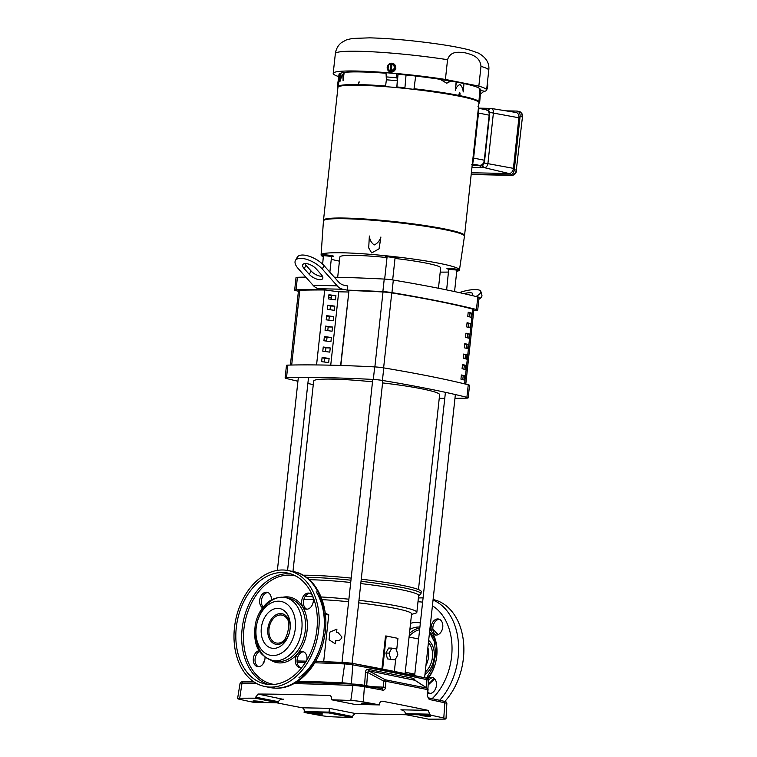 <?xml version="1.0" encoding="UTF-8"?>
<svg xmlns="http://www.w3.org/2000/svg" width="757" height="757" viewBox="0 0 757 757"><rect width="100%" height="100%" fill="white"/><g stroke="black" fill="none" stroke-linecap="round" stroke-linejoin="round"><path stroke-width="1.14" d="M335.673 640.611C338.805 641.16 340.896 639.958 341.927 637.016L337.944 632.455L336.562 632.35L336.912 629.133L329.92 632.076L329.087 639.797L335.323 643.828L335.824 640.64M287.878 620.078A14.232 10.068 -78.7 0 0 281.954 615.1A14.232 10.068 -78.7 0 0 269.019 628.849A14.232 10.068 -78.7 0 0 276.371 643.015A14.232 10.068 -78.7 0 0 283.752 640.696M405.09 673.607L411.581 613.842A59.131 5.242 -173.8 0 0 394.927 608.316A59.131 5.242 -173.8 0 0 358.686 602.846M313.351 599.298A59.131 5.242 -173.8 0 0 311.789 599.26A59.131 5.242 -173.8 0 0 303.879 599.26M312.755 596.582A64.203 5.687 -173.8 0 0 308.506 596.469A64.203 5.687 -173.8 0 0 305.222 596.421M411.515 614.4L415.243 613.34A64.203 5.687 -173.8 0 0 416.842 612.299L418.659 595.57A64.203 5.687 -173.8 0 0 400.576 589.571A64.203 5.687 -173.8 0 0 360.777 583.571M416.842 612.299A64.203 5.687 -173.8 0 0 398.759 606.3A64.203 5.687 -173.8 0 0 358.96 600.301M350.699 582.474A64.203 5.687 -173.8 0 0 310.323 579.73A64.203 5.687 -173.8 0 0 309.348 579.72M350.955 580.203A66.313 5.876 -173.8 0 0 309.083 577.354A66.313 5.876 -173.8 0 0 306.358 577.307M418.64 595.816L420.674 594.198A66.313 5.876 -173.8 0 0 420.987 593.706L421.214 591.614A66.313 5.876 -173.8 0 0 402.544 585.416A66.313 5.876 -173.8 0 0 361.259 579.209M420.987 593.706A66.313 5.876 -173.8 0 0 402.308 587.508A66.313 5.876 -173.8 0 0 361.032 581.3M348.608 601.749A59.131 5.242 -173.8 0 0 322.103 599.648M325.217 613.179L328.765 614.807L323.674 661.665M381.916 668.951L385.502 636.003L386.231 636.012L382.645 669.084M386.231 636.012L397.945 638.359L396.64 650.395M395.741 658.647L394.359 671.421M395.069 659.858L387.48 658.912L385.881 653.036L388.663 648.039L391.852 648.106L396.252 648.986L397.86 654.862L395.069 659.858L387.48 658.912M328.765 614.807L325.387 614.731M348.882 599.203A64.203 5.687 -173.8 0 0 321.1 596.97M385.881 653.036L389.07 653.102L391.852 648.106M390.678 658.978L389.07 653.102M351.182 578.111A66.313 5.876 -173.8 0 0 303.093 575.216M328.623 297.435A239.695 21.243 -173.8 0 0 331.311 297.993M290.395 365.063L298.495 290.518A8.45 0.748 6.2 0 1 299.819 290.262A274.545 24.328 6.2 0 1 324.706 289.978M464.561 235.465L478.973 102.763A70.931 6.283 -173.8 0 0 458.997 96.139A70.931 6.283 -173.8 0 0 382.219 86.412A70.931 6.283 -173.8 0 0 337.934 87.443L323.513 220.145M444.548 229.134A70.931 6.283 6.2 0 1 464.524 235.758A70.931 6.283 6.2 0 1 464.524 235.777L464.552 235.578A70.94 6.283 6.2 0 0 444.577 228.936A70.94 6.283 6.2 0 0 367.684 219.189A70.94 6.283 6.2 0 0 323.494 220.259L323.485 220.448A70.931 6.283 6.2 0 1 367.779 219.398A70.931 6.283 6.2 0 1 444.548 229.134M344.17 72.454L343.053 80.8C343.148 77.64 342.874 75.558 342.221 74.555L339.959 81.453L340.934 73.05L344.17 72.454A70.477 6.245 6.2 0 1 361.042 71.953A70.477 6.245 6.2 0 1 386.079 73.24M385.55 86.345A70.931 6.283 -173.8 0 0 359.698 84.973L359.67 85.276A70.95 6.283 6.2 0 1 385.54 86.658L385.512 86.639A71.082 6.302 6.2 0 1 396.791 87.594L396.829 87.613A70.95 6.283 6.2 0 1 404.881 88.399A13.248 1.173 6.2 0 1 413.937 89.392A70.95 6.283 6.2 0 1 458.61 96.063L459.395 96.215A70.95 6.283 6.2 0 1 478.897 102.375A13.248 1.173 6.2 0 1 479.645 102.857A13.248 1.173 6.2 0 1 478.935 103.151M323.438 221.063A70.931 6.283 6.2 0 1 323.438 220.893A70.931 6.283 6.2 0 1 367.722 219.861A70.931 6.283 6.2 0 1 444.491 229.598A70.931 6.283 6.2 0 1 464.476 236.222A70.931 6.283 6.2 0 1 464.438 236.373M393.337 63.597L395.949 68.083L389.618 71.669A4.438 4.277 114.8 0 1 387.196 67.269A4.438 4.277 114.8 0 1 393.337 63.597A4.438 4.277 114.8 0 1 395.76 67.998A4.438 4.277 114.8 0 1 389.618 71.669M483.619 91.569A77.157 6.841 -173.8 0 0 486.609 90.055A77.157 6.841 -173.8 0 0 478.84 86.128L445.409 79.447A77.157 6.841 -173.8 0 0 333.203 73.382A77.157 6.841 -173.8 0 0 338.72 76.608M445.409 79.447L447.557 59.689C450.614 50.397 459.527 52.195 465.385 52.867C471.043 54.485 480.033 56.245 480.988 66.37L478.84 86.128M339.429 261.156A69.597 6.17 6.2 0 1 331.263 259.301M323.438 256.822A69.597 6.17 6.2 0 1 321.091 254.929A69.597 6.17 6.2 0 1 342.022 252.781A69.597 6.17 6.2 0 1 417.599 259.67A69.597 6.17 6.2 0 1 459.461 269.965A69.597 6.17 6.2 0 1 456.755 271.309M321.091 254.929L323.447 220.921A70.921 6.283 6.2 0 1 344.785 218.726A70.921 6.283 6.2 0 1 421.8 225.747A70.921 6.283 6.2 0 1 464.457 236.241L464.524 235.758M387.035 256.661L394.492 256.964L395.807 257.389L395.173 257.55M448.844 269.019L456.291 269.322L457.616 269.738L456.973 269.899M323.532 255.364L322.936 255.062L324.346 254.939L331.661 256.245M337.896 87.793A13.248 1.173 6.2 0 1 337.262 87.348A13.248 1.173 6.2 0 1 338.133 87.036A70.95 6.283 6.2 0 1 358.856 85.257L359.215 85.191M414.032 88.739L415.678 76.079A12.897 1.145 -173.8 0 0 406.036 75.028L404.929 87.746M404.9 88.096A70.931 6.283 -173.8 0 0 396.857 87.301L396.886 86.951A70.931 6.283 -173.8 0 1 404.976 87.746L404.881 88.399M413.937 89.392L413.984 88.73A70.931 6.283 -173.8 0 1 458.685 95.41L458.61 96.063M396.886 86.951L398.05 74.252L396.621 73.609L397.311 80.734L396.791 87.594M397.311 80.734A71.262 6.311 -173.8 0 0 386.373 79.797L385.512 86.639M386.373 79.797L386.023 72.691L396.63 73.59M359.566 82.011L358.913 82.002L358.411 85.172M358.44 84.945A70.931 6.283 -173.8 0 0 338.18 86.724L338.133 87.036M338.228 86.374L340.082 73.675A12.897 1.145 -173.8 0 0 339.07 73.997L337.262 87.348M338.18 86.724L338.209 86.374A70.931 6.283 -173.8 0 1 358.496 84.595M480.118 94.407L484.177 91.114L480.648 90.622M479.645 102.857L480.742 89.43A12.897 1.145 -173.8 0 0 479.862 88.91L478.897 102.375M478.916 102.063A70.931 6.283 -173.8 0 0 459.868 95.997M459.064 96.073L459.414 92.893L460.038 93.026L459.859 96.224M459.414 92.893L458.676 95.41M458.638 95.751A70.931 6.283 -173.8 0 0 413.984 89.08M478.046 111.298L478.679 111.383C479.011 108.156 478.784 106.5 478.008 106.406M478.679 111.383L473.494 159.188L472.851 159.102M471.658 164.837C472.5 164.345 473.116 162.462 473.494 159.188M456.149 81.983L463.975 83.507L463.218 91.938C462.915 88.588 461.827 86.137 459.953 84.566C457.834 85.361 456.282 87.292 455.288 90.348L456.149 81.983A70.477 6.245 -173.8 0 0 451.011 81.065L446.706 83.232L440.214 79.324A70.477 6.245 -173.8 0 0 415.678 76.079M479.862 88.91A70.477 6.245 -173.8 0 0 463.975 83.554M406.036 75.028A70.477 6.245 -173.8 0 0 398.05 74.252M340.082 73.675A70.477 6.245 6.2 0 1 340.915 73.183M440.319 79.485L451.011 81.065M396.621 73.609L386.023 72.71M385.587 85.995A70.931 6.283 -173.8 0 0 359.726 84.623M478.954 101.722A70.931 6.283 -173.8 0 0 459.887 95.647M456.348 81.983L455.288 90.348M446.261 83.232L450.273 81.094M343.053 80.8L343.905 72.426M478.5 113.039L489.183 115.178A5.365 3.794 -78.7 0 0 487.839 110.598L485.937 109.784A2.574 1.807 91.2 0 1 487.612 108.327L489.675 108.383A2.574 1.807 -88.8 0 1 489.855 108.393L487.792 108.346A2.574 1.807 91.2 0 0 487.612 108.327L478.803 108.147M489.183 115.178L484.291 160.219L473.608 158.09M472.179 165.3L479.891 165.452L481.954 164.733A5.365 3.794 -78.7 0 0 484.291 160.219M487.839 110.598A2.574 1.807 -88.8 0 1 489.675 108.383L490.602 108.402A2.574 1.807 -88.8 0 1 490.773 108.412A4.372 3.094 -78.7 0 1 491.085 108.44L516.066 112.481A5.308 3.757 -78.7 0 1 518.905 117.78L513.416 168.357A5.308 3.757 -78.7 0 1 509.064 173.533L484.338 167.647A4.372 3.094 -78.7 0 0 487.924 163.38L493.422 112.812A4.372 3.094 -78.7 0 0 491.085 108.44L490.602 108.402A2.574 1.807 -88.8 0 0 488.757 110.617L487.839 110.598M472.415 163.966L479.891 165.452A2.574 1.807 91.2 0 0 481.357 167.562L483.42 167.628A2.574 1.807 -88.8 0 1 481.954 164.733L482.881 164.752L484.357 162.992L489.845 112.424L488.757 110.617M448.579 272.047A69.597 6.17 6.2 0 1 440.205 272.104M371.659 252.933L368.706 247.899L369.359 236.023C369.738 239.95 371.365 242.921 374.232 244.946C377.469 243.442 379.692 240.792 380.894 237.007L379.106 248.816L371.659 252.933L379.106 248.816M393.441 64.364L393.981 66.001A3.35 3.227 114.8 0 0 391.984 64.222A4.173 1.06 94.9 0 1 392.012 64.165L393.697 64.477L395.201 67.95L392.978 71.101L389.003 70.675L387.499 67.203L388.398 65.518A3.35 3.227 114.8 0 1 390.744 64.108A4.173 1.06 -85.1 0 1 390.773 64.061L391.975 64.317M471.365 172.757L509.064 173.533M380.894 237.007L379.03 248.779M487.319 83.582A2.574 2.025 -152.1 0 1 487.726 84.737A2.574 2.025 -152.1 0 1 487.035 86.194M486.704 89.194A2.574 2.262 158 0 0 487.016 86.289M389.003 70.675L390.054 70.685A4.173 1.06 -85.1 0 1 390.035 70.619A3.35 3.227 114.8 0 1 388.038 68.84L388.398 65.518A2.574 0.681 125.9 0 1 389.723 64.042L390.773 64.061M390.054 70.685L392.978 71.101M392.722 70.988A2.574 0.681 -54.1 0 1 393.621 69.313A2.574 0.681 -54.1 0 1 394.946 67.837L395.201 67.95M391.984 64.222L391.274 70.723A3.35 3.227 114.8 0 0 393.981 66.001L394.946 67.837M505.931 110.844L516.861 111.071A5.365 3.794 101.3 0 1 517.334 111.118A5.365 3.794 101.3 0 1 520.097 116.455L514.315 169.719A5.365 3.794 101.3 0 1 509.915 174.952L471.214 174.167M486.647 89.714A3.35 0.88 -82.4 0 0 487.366 88.049A3.35 0.88 -82.4 0 0 487.726 84.737A3.35 0.88 -82.4 0 0 487.376 83.336A3.35 0.88 -82.4 0 0 487.347 83.308A4.22 4.22 0 0 0 487.347 83.308M390.451 70.874L391.17 64.241M390.035 70.619L390.744 64.108M313.275 384.622A287.48 25.473 6.2 0 1 307.872 383.468M297.917 381.244A287.48 25.473 6.2 0 1 286.392 378.472A8.45 0.748 6.2 0 1 285.115 377.932A8.45 0.748 6.2 0 1 286.515 377.667A287.48 25.473 6.2 0 1 373.324 379.446A8.45 0.748 6.2 0 1 382.417 380.44A287.48 25.473 6.2 0 1 466.899 397.33A8.45 0.748 6.2 0 1 468.176 397.87A8.45 0.748 6.2 0 1 466.776 398.135A287.48 25.473 6.2 0 1 454.957 398.343M473.797 310.361A287.48 25.473 -173.8 0 0 476.314 310.294A8.45 0.748 -173.8 0 0 477.714 310.039A8.45 0.748 -173.8 0 0 476.437 309.499A287.48 25.473 -173.8 0 0 391.956 292.609A8.45 0.748 -173.8 0 0 382.862 291.615A287.48 25.473 -173.8 0 0 347.312 290.139L347.766 285.957L344.028 285.209A16.891 11.857 -88.8 0 1 338.417 281.793L324.081 265.669L322.227 269A16.891 7.267 -150.8 0 0 307.03 259.471A16.891 7.267 -150.8 0 0 295.429 260.522A16.891 7.267 -150.8 0 0 298.144 268.498L313.095 285.323A16.891 11.857 91.2 0 0 318.716 288.739L323.239 289.647A287.48 25.473 -173.8 0 0 296.053 289.836A8.45 0.748 -173.8 0 0 294.662 290.092A8.45 0.748 -173.8 0 0 295.93 290.641A287.48 25.473 -173.8 0 0 298.419 291.256M476.73 296.678L476.579 296.157A16.891 4.674 -15.3 0 0 480.846 291.445L481.916 295.362A16.891 4.674 164.7 0 1 478.878 299.318M480.846 291.445A16.891 4.674 -15.3 0 0 475.604 289.571A16.891 4.674 -15.3 0 0 459.367 292.618M438.454 288.247L440.669 267.902A50.681 4.495 -173.8 0 0 426.39 263.162A50.681 4.495 -173.8 0 0 395.003 258.44M304.163 268.621A8.45 3.634 29.2 0 1 302.809 264.638A8.45 3.634 29.2 0 1 305.563 263.55A8.45 3.634 29.2 0 1 316.208 268.877L321.299 274.611A8.45 3.634 29.2 0 1 322.662 278.604A8.45 3.634 29.2 0 1 316.861 279.125A8.45 3.634 29.2 0 1 309.263 274.365L304.163 268.621L306.027 265.3L311.118 271.034A8.45 3.634 -150.8 0 0 322.491 276.324M304.834 263.578A8.45 3.634 -150.8 0 0 306.027 265.3M444.756 398.362A287.48 25.473 6.2 0 1 439.24 398.324M468.176 397.87L469.539 385.322A8.45 0.748 -173.8 0 0 468.261 384.783A287.48 25.473 -173.8 0 0 383.78 367.893A8.45 0.748 -173.8 0 0 374.687 366.899A287.48 25.473 -173.8 0 0 287.878 365.12A8.45 0.748 -173.8 0 0 286.477 365.385L285.115 377.932M324.356 362.026L324.762 358.326L322.075 357.787M325.491 351.57L325.898 347.86L323.211 347.331M326.627 341.114L327.033 337.404L324.346 336.874M327.762 330.658L328.169 326.948L325.482 326.418M328.898 320.192L329.304 316.492L326.617 315.962M330.033 309.736L330.44 306.036L327.753 305.506M331.178 299.28L331.575 295.58L328.888 295.05M316.558 364.95L324.706 289.94L338.71 291.805L330.733 365.196M321.649 361.657L328.652 362.594L329.106 358.411L322.103 357.474L321.649 361.657M330.241 347.955L323.239 347.018L322.785 351.201L329.787 352.137L330.241 347.955L325.898 347.86M331.377 337.499L324.375 336.562L323.92 340.745L330.923 341.681L331.377 337.499L327.033 337.404M332.512 327.043L325.51 326.106L325.056 330.289L332.058 331.225L332.512 327.043L328.169 326.948M333.648 316.587L326.646 315.65L326.191 319.833L333.194 320.769L333.648 316.587L329.304 316.492M334.783 306.131L327.781 305.194L327.327 309.376L334.329 310.313L334.783 306.131L330.44 306.036M335.919 295.675L328.917 294.738L328.462 298.92L335.465 299.857L335.919 295.675L331.575 295.58M338.71 291.805L348.608 292.003M464.609 383.875L472.737 309.102A241.814 21.433 -173.8 0 0 437.347 301.116A241.814 21.433 -173.8 0 0 391.757 292.921A8.45 0.748 -173.8 0 0 383.004 291.975A274.545 24.328 6.2 0 0 348.986 290.47L340.631 365.47M347.312 290.139L342.789 289.231A16.891 11.857 -88.8 0 1 337.177 285.824L313.095 285.323M329.106 358.411L324.762 358.326M477.714 310.039L479.077 297.492A8.45 0.748 -173.8 0 0 477.799 296.952A287.48 25.473 -173.8 0 0 393.318 280.062A8.45 0.748 -173.8 0 0 384.234 279.068A287.48 25.473 -173.8 0 0 334.367 277.232M305.809 277.119A287.48 25.473 -173.8 0 0 297.416 277.289A8.45 0.748 -173.8 0 0 296.025 277.545L294.662 290.092M322.227 269L337.177 285.824M476.579 296.157L475.983 296.498M324.081 265.669A16.891 7.267 -150.8 0 0 308.884 256.15A16.891 7.267 -150.8 0 0 297.293 257.191L295.429 260.522M463.946 293.64A8.45 2.337 164.7 0 1 472.69 293.678A8.45 2.337 164.7 0 1 471.526 295.41M387.007 257.56A50.681 4.495 -173.8 0 0 339.884 256.954L337.679 277.308M460.937 379.162L461.392 374.98A241.814 21.433 6.2 0 1 464.751 375.841L464.296 380.023A241.814 21.433 -173.8 0 0 460.937 379.162M465.886 365.385L465.432 369.567A241.814 21.433 -173.8 0 0 462.073 368.706L462.527 364.524A241.814 21.433 6.2 0 1 465.886 365.385L464.344 365.357A239.695 21.243 -173.8 0 0 462.489 364.874M467.022 354.929L466.567 359.111A241.814 21.433 -173.8 0 0 463.208 358.25L463.663 354.068A241.814 21.433 6.2 0 1 467.022 354.929L465.479 354.901A239.695 21.243 -173.8 0 0 463.625 354.418M468.167 344.473L467.712 348.655A241.814 21.433 -173.8 0 0 464.344 347.794L464.798 343.612A241.814 21.433 6.2 0 1 468.167 344.473L466.615 344.444A239.695 21.243 -173.8 0 0 464.76 343.962M469.302 334.017L468.848 338.199A241.814 21.433 -173.8 0 0 465.479 337.338L465.933 333.156A241.814 21.433 6.2 0 1 469.302 334.017L467.75 333.988A239.695 21.243 -173.8 0 0 465.896 333.506M470.438 323.561L469.983 327.743A241.814 21.433 -173.8 0 0 466.615 326.882L467.069 322.7A241.814 21.433 6.2 0 1 470.438 323.561L468.886 323.532A239.695 21.243 -173.8 0 0 467.031 323.05M471.573 313.105L471.119 317.287A241.814 21.433 -173.8 0 0 467.75 316.426L468.205 312.244A241.814 21.433 6.2 0 1 471.573 313.105L470.021 313.076A239.695 21.243 -173.8 0 0 468.167 312.594M464.751 375.841L463.208 375.813A239.695 21.243 -173.8 0 0 461.354 375.33M462.792 379.635L463.208 375.813M463.927 369.179L464.344 365.357M465.063 358.723L465.479 354.901M466.198 348.267L466.615 344.444M467.334 337.811L467.75 333.988M468.469 327.355L468.886 323.532M469.605 316.899L470.021 313.076M472.737 309.102A8.45 0.748 6.2 0 1 473.873 309.613L465.782 384.168M348.986 290.47L340.839 365.48M418.47 589.571L439.628 394.747A63.361 5.611 -173.8 0 0 421.781 388.824A63.361 5.611 -173.8 0 0 382.578 382.919M372.501 381.821A63.361 5.611 -173.8 0 0 313.663 381.055L292.968 571.516M429.872 629.228A33.62 23.77 101.3 0 1 431.812 631.84A8.147 5.763 101.3 0 1 432.124 623.342A8.147 5.763 101.3 0 1 437.83 618.933A8.147 5.763 101.3 0 1 438.549 619.018A8.147 5.763 101.3 0 1 442.694 627.638A8.147 5.763 101.3 0 1 436.07 635.085A8.147 5.763 101.3 0 1 435.351 635A8.147 5.763 101.3 0 1 432.711 633.335A33.62 23.77 101.3 0 1 427.837 678.821A8.147 5.763 101.3 0 1 431.49 677.316A8.147 5.763 101.3 0 1 432.209 677.392A8.147 5.763 101.3 0 1 436.354 686.012A8.147 5.763 101.3 0 1 429.73 693.459A8.147 5.763 101.3 0 1 429.011 693.384A8.147 5.763 101.3 0 1 427.819 692.948M411.515 715.762A59.131 41.815 101.3 0 1 409.679 715.45L406.14 714.74M414.789 674.241A18.102 12.793 101.3 0 1 413.757 674.279A18.102 12.793 101.3 0 1 412.158 674.099A18.102 12.793 101.3 0 1 409.367 673.049M416.274 638.501A18.102 12.793 101.3 0 1 417.656 638.435A18.102 12.793 101.3 0 1 418.668 638.511M433.099 599.535A59.131 41.815 101.3 0 1 463.388 640.867A59.131 41.815 101.3 0 1 444.832 701.455M439.41 619.292A8.147 5.763 -78.7 0 0 433.051 626.228A8.147 5.763 -78.7 0 0 436.25 635.085M433.07 677.666A8.147 5.763 -78.7 0 0 428.396 680.581M427.913 691.775A8.147 5.763 -78.7 0 0 429.91 693.459M427.866 647.699A18.102 12.793 101.3 0 1 425.936 665.469M431.812 631.84L432.711 633.335M255.998 683.155A567.39 50.284 -173.8 0 0 241.994 683.202A9.339 0.823 -173.8 0 0 240.045 683.486L237.594 698.541A10.134 0.899 6.2 0 0 239.789 699.354A585.246 51.864 -173.8 0 0 253.519 702.326L278.321 702.827L255.118 698.191L257.967 694.046A567.977 50.341 6.2 0 1 329.399 695.513C330.866 695.721 331.594 696.771 331.566 698.664L331.481 699.761L354.683 704.398L379.494 704.909L379.55 704.067C379.844 702.07 380.752 701.105 382.276 701.19A585.019 51.845 6.2 0 1 405.894 705.798A585.019 51.845 6.2 0 1 428.178 710.369L430.08 715.024A585.246 51.864 6.2 0 1 443.801 717.986L444.823 702.818A1.694 1.306 -77.6 0 0 443.867 701.209C445.901 701.446 446.895 702.231 446.848 703.556A9.339 0.823 -173.8 0 0 444.823 702.818A584.442 51.798 -173.8 0 0 429.191 699.449L427.194 695.626L427.648 689.618L385.919 681.272A1.694 1.126 -77.7 0 0 385.37 679.795L426.976 688.113L414.382 679.947A1.694 1.268 100 0 1 413.71 678.442L368.072 669.32C366.549 669.245 365.669 670.219 365.442 672.263L367.571 672.415L366.653 686.448M414.893 680.278L368.612 670.797A1.694 1.117 102.5 0 1 368.072 669.32M370.589 704.01A5.488 0.483 6.2 0 1 372.141 704.521A5.488 0.483 6.2 0 1 368.697 704.597A5.488 0.483 6.2 0 1 362.764 703.849A5.488 0.483 6.2 0 1 361.221 703.338A5.488 0.483 6.2 0 1 364.637 703.253A5.488 0.483 6.2 0 1 370.589 704.01M429.162 715.715A5.488 0.483 6.2 0 1 430.714 716.236A5.488 0.483 6.2 0 1 427.27 716.311A5.488 0.483 6.2 0 1 421.337 715.554A5.488 0.483 6.2 0 1 419.794 715.043A5.488 0.483 6.2 0 1 423.21 714.968A5.488 0.483 6.2 0 1 429.162 715.715M320.826 713.491A5.488 0.483 6.2 0 1 322.378 714.012A5.488 0.483 6.2 0 1 318.934 714.088A5.488 0.483 6.2 0 1 313.001 713.331A5.488 0.483 6.2 0 1 311.458 712.82A5.488 0.483 6.2 0 1 314.874 712.744A5.488 0.483 6.2 0 1 320.826 713.491M262.253 701.786A5.488 0.483 6.2 0 1 263.805 702.297A5.488 0.483 6.2 0 1 260.361 702.382A5.488 0.483 6.2 0 1 254.428 701.625A5.488 0.483 6.2 0 1 252.885 701.114A5.488 0.483 6.2 0 1 256.301 701.029A5.488 0.483 6.2 0 1 262.253 701.786M276.693 702.799A585.019 51.845 -173.8 0 0 278.614 703.187A585.019 51.845 -173.8 0 0 302.232 707.786C303.708 708.268 304.371 709.536 304.229 711.599L304.106 712.432A585.246 51.864 -173.8 0 0 320.325 715.45A10.134 0.899 -173.8 0 0 332.787 716.832A568.195 50.359 -173.8 0 0 352.119 717.579L328.917 712.943L304.106 712.432M237.594 698.541A10.134 0.899 6.2 0 1 239.723 698.228A568.195 50.359 6.2 0 1 255.118 698.191M282.995 699.127L283.582 699.165C280.875 699.052 279.182 699.903 278.519 701.73L278.321 702.827M328.917 712.943L329.484 708.344L302.232 707.786M331.481 699.761A568.195 50.359 6.2 0 1 350.813 700.509A10.134 0.899 6.2 0 1 363.275 701.89A585.246 51.864 6.2 0 1 379.494 704.909M443.801 717.986A10.134 0.899 6.2 0 1 445.996 718.79A10.134 0.899 6.2 0 1 443.876 719.112A568.195 50.359 -173.8 0 1 428.481 719.15L405.269 714.513L430.08 715.024M352.119 717.579L352.27 716.472L355.099 713.463A567.977 50.341 -173.8 0 0 406.462 714.75M364.59 685.34L365.442 672.263M415.442 680.552L413.71 678.442M428.178 710.369L400.917 709.811C403.595 710.274 405.061 711.476 405.317 713.406L405.269 714.513M402.09 710.047L401.513 709.905M382.777 690.166C384.319 690.27 385.237 689.315 385.521 687.299L383.373 687.148L381.821 688.577A1.694 1.126 100.8 0 1 381.954 688.586A1.694 1.126 100.8 0 1 382.777 690.166A584.442 51.798 -173.8 0 0 364.401 686.741L363.275 701.89M429.191 699.449A1.694 1.259 -78.1 0 0 428.263 697.84L427.241 695.91M414.637 680.041L427.298 688.245A1.694 1.306 123 0 0 426.976 688.113A1.694 1.259 -79.8 0 1 427.648 689.618L428.065 689.797A1.694 1.694 0 0 0 427.298 688.245M427.194 695.626L428.065 689.797M368.612 670.797L367.571 672.415L383.771 681.12A1.694 1.003 118.2 0 1 385.37 679.795L368.612 670.797M387.082 256.86A6.037 0.539 6.2 0 1 385.124 256.245A6.037 0.539 6.2 0 1 390.631 256.311A6.037 0.539 6.2 0 1 397.122 257.55A6.037 0.539 6.2 0 1 395.088 257.73M448.892 269.218A6.037 0.539 6.2 0 1 446.952 268.65A6.037 0.539 6.2 0 1 446.933 268.603A6.037 0.539 6.2 0 1 452.714 268.697A6.037 0.539 6.2 0 1 458.912 269.852A6.037 0.539 6.2 0 1 458.931 269.908A6.037 0.539 6.2 0 1 456.887 270.088L448.901 269.284M323.57 255.554A6.037 0.539 6.2 0 1 321.64 254.995A6.037 0.539 6.2 0 1 321.621 254.948A6.037 0.539 6.2 0 1 327.393 255.033A6.037 0.539 6.2 0 1 333.6 256.197A6.037 0.539 6.2 0 1 333.619 256.245A6.037 0.539 6.2 0 1 331.575 256.424L323.589 255.62M265.016 657.067A8.147 5.763 101.3 0 1 258.279 666.728A8.147 5.763 101.3 0 1 257.56 666.643A8.147 5.763 101.3 0 1 253.34 658.59A8.147 5.763 101.3 0 1 259.216 650.642M302.015 667.267A8.147 5.763 101.3 0 1 300.283 667.589A8.147 5.763 101.3 0 1 299.564 667.504A8.147 5.763 101.3 0 1 295.419 658.883A8.147 5.763 101.3 0 1 302.034 651.436A8.147 5.763 101.3 0 1 302.762 651.522A8.147 5.763 101.3 0 1 306.907 660.085M308.383 593.062A8.147 5.763 101.3 0 1 309.102 593.138A8.147 5.763 101.3 0 1 313.247 601.758A8.147 5.763 101.3 0 1 306.623 609.205A8.147 5.763 101.3 0 1 305.904 609.13A8.147 5.763 101.3 0 1 301.759 600.509A8.147 5.763 101.3 0 1 308.383 593.062M262.622 607.776A8.147 5.763 101.3 0 1 259.944 598.702A8.147 5.763 101.3 0 1 266.369 592.201A8.147 5.763 101.3 0 1 267.098 592.277A8.147 5.763 101.3 0 1 271.337 599.998M282.957 569.993A59.131 41.815 -78.7 0 0 234.944 624.005A59.131 41.815 -78.7 0 0 264.997 686.533A59.131 41.815 -78.7 0 0 270.23 687.101A59.131 41.815 -78.7 0 0 318.243 633.089A59.131 41.815 -78.7 0 0 288.18 570.56A59.131 41.815 -78.7 0 0 282.957 569.993M270.504 684.593A56.595 40.017 -78.7 0 0 316.454 632.89A56.595 40.017 -78.7 0 0 287.688 573.049A56.595 40.017 -78.7 0 0 282.683 572.5A56.595 40.017 -78.7 0 0 236.733 624.203A56.595 40.017 -78.7 0 0 265.499 684.044A56.595 40.017 -78.7 0 0 270.504 684.593M306.803 609.205A8.147 5.763 -78.7 0 1 305.024 607.805L304.125 606.31A8.147 5.763 -78.7 0 1 304.39 597.926A8.147 5.763 -78.7 0 1 309.963 593.412M300.463 667.589A8.147 5.763 -78.7 0 1 298.854 654.843L300.065 653.395A8.147 5.763 -78.7 0 1 303.614 651.796M259.698 651.399A8.147 5.763 -78.7 0 0 255.071 659.186A8.147 5.763 -78.7 0 0 258.459 666.728M267.95 592.551A8.147 5.763 -78.7 0 0 261.96 598.153A8.147 5.763 -78.7 0 0 263.152 607.105M299.819 290.262L291.691 365.035M447.557 59.689A77.157 6.841 -173.8 0 0 358.553 51.268A77.157 6.841 -173.8 0 0 335.351 53.624L333.203 73.382M386.448 76.921A72.454 6.425 6.2 0 1 397.245 77.839M335.351 53.624C336.07 48.808 338.199 45.07 341.738 42.43L346.611 39.799L352.374 38.456L369.671 37.85C389.183 38.38 411.174 40.339 435.663 43.707C450.339 45.77 461.846 47.928 470.182 50.17L478.481 53.132C486.259 57.56 489.684 63.285 488.757 70.287A77.157 6.841 -173.8 0 0 480.988 66.37M471.952 167.373L481.357 167.562M489.845 112.424L518.905 117.78M484.357 162.992L513.416 168.357M482.881 164.752A2.574 1.807 91.2 0 0 484.338 167.647L483.42 167.628M520.097 116.455L522.084 116.852A5.365 3.794 -78.7 0 0 519.311 111.516C522.15 113.171 523.191 114.988 522.444 116.975L516.293 170.117L514.315 169.719M512.186 175.34A1.287 0.899 -88.8 0 1 512.006 175.369L471.176 174.526L509.915 174.952M516.653 170.24C516.16 173.344 514.609 175.056 512.006 175.369A1.287 0.899 -88.8 0 1 511.893 175.35A5.365 3.794 -78.7 0 0 516.293 170.117L522.444 116.975M512.924 174.252A4.078 2.886 -78.7 0 0 516.265 170.278M374.687 366.899L373.324 379.446M382.417 380.44L383.78 367.893M287.878 365.12L286.515 377.667M468.261 384.783L466.899 397.33M342.789 289.231L318.716 288.739M382.862 291.615L384.234 279.068M297.416 277.289L296.053 289.836M391.956 292.609L393.318 280.062M476.437 309.499L477.799 296.952M309.263 274.365L311.118 271.034M391.757 292.921L383.619 367.864M383.004 291.975L374.866 366.908M418.394 598.03A59.131 41.815 101.3 0 1 422.359 597.86A59.131 41.815 101.3 0 1 423.087 597.879M417.987 601.806A54.485 38.531 101.3 0 1 418.64 601.815A54.485 38.531 101.3 0 1 422.614 602.184M409.887 629.427A29.57 20.903 101.3 0 1 418.772 627.051A29.57 20.903 101.3 0 1 419.908 627.118M410.549 623.323A33.62 23.77 101.3 0 1 416.397 622.472A33.62 23.77 101.3 0 1 420.353 623.03M429.588 631.868A29.57 20.903 101.3 0 1 427.26 678.442M428.434 642.504A18.102 12.793 101.3 0 1 425.226 672.027M428.661 640.45A19.37 13.692 101.3 0 1 434.187 657.578A19.37 13.692 101.3 0 1 424.97 674.392M432.862 629.275A32.097 22.701 101.3 0 1 437.546 634.858M433.941 678.187A32.097 22.701 101.3 0 1 428.197 684.148M414.401 675.566A19.37 13.692 101.3 0 1 412.063 674.08M409.149 636.202A28.302 20.013 101.3 0 1 419.633 629.682M409.452 633.401A29.57 20.903 101.3 0 1 419.804 628.045M432.417 605.837A54.485 38.531 101.3 0 1 452.033 648.702A54.485 38.531 101.3 0 1 432.162 698.673M433.042 600.074A59.131 41.815 101.3 0 1 458.439 643.422A59.131 41.815 101.3 0 1 439.666 700.291M390.953 670.749A558.344 49.479 6.2 0 1 425.794 678.035A1.694 1.306 102.4 0 1 426.929 679.672A560.038 49.631 -173.8 0 0 391.691 672.301A560.038 49.631 -173.8 0 0 352.8 664.854L351.39 683.855A561.041 49.725 6.2 0 1 352.383 684.035M240.045 683.486C240.262 682.208 241.351 681.65 243.3 681.83A1.694 1.334 89.6 0 1 243.489 681.849A565.706 50.132 6.2 0 1 253.822 681.802M381.821 688.577A582.758 51.646 6.2 0 0 363.502 685.161A7.646 0.681 6.2 0 0 354.096 684.12A1.694 1.012 92.4 0 0 353.983 684.101L296.29 682.256A565.706 50.132 6.2 0 1 353.869 684.11M257.967 694.046L282.399 699.146M329.049 712.11L304.229 711.599M253.794 681.792L243.3 681.83A1.694 1.334 89.6 0 0 241.994 683.202L239.723 698.228M363.502 685.161A1.694 1.069 100.4 0 1 363.615 685.17A1.694 1.069 100.4 0 1 364.401 686.741A9.339 0.823 -173.8 0 0 352.932 685.473L350.813 700.509M381.992 688.596L353.983 684.101A1.694 1.012 92.4 0 0 352.932 685.473A567.39 50.284 -173.8 0 0 293.971 683.599M263.985 662.318A6.766 0.596 -173.8 0 0 263.294 662.498L263.067 663.898M297.775 681.281A328.292 29.097 6.2 0 1 342.032 682.795A7.769 0.691 6.2 0 1 351.39 683.855M314.78 662.782A327.289 29.003 -173.8 0 1 344.662 663.936A1.694 0.965 -87.3 0 1 345.675 662.564A1.694 0.965 -87.3 0 1 345.779 662.574L351.891 663.264A1.694 1.079 100.4 0 1 352.014 663.274A1.694 1.079 100.4 0 1 352.8 664.854A6.766 0.596 -173.8 0 0 344.662 663.936L342.032 682.795A1.694 0.965 -87.3 0 1 341.776 683.609M305.393 662.536A327.289 29.003 -173.8 0 0 297.141 662.366M345.57 662.564A325.605 28.861 6.2 0 0 315.574 661.419L352.014 663.274L425.973 678.064C427.26 677.96 428.074 678.679 428.415 680.212A6.766 0.596 -173.8 0 0 426.929 679.672L426.39 687.668M297.047 660.984A325.605 28.861 6.2 0 1 306.254 661.173M352.137 663.312A558.344 49.479 6.2 0 1 390.659 670.693M430.137 714.182L405.317 713.671M355.099 713.463L329.484 708.344M352.27 716.472L329.087 711.845M278.519 701.73L255.336 697.102M371.696 686.656L383.373 687.148L383.771 681.12L385.919 681.272L385.521 687.299M428.263 697.84L443.867 701.209A1.694 1.306 -77.6 0 0 443.687 701.19M387.65 256.774L390.754 256.462L395.078 257.758L387.669 256.765M448.523 268.811L452.563 268.82L456.357 269.87M456.868 270.145L454.56 291.568M323.211 255.156L327.251 255.156L331.046 256.216M293.451 571.611C316.975 575.746 330.762 607.549 324.251 637.82C319.123 665.857 297.813 689.078 275.908 688.198L270.277 687.583A59.131 41.815 -78.7 0 0 275.501 688.151A59.131 41.815 -78.7 0 0 323.513 634.139A59.131 41.815 -78.7 0 0 293.451 571.611L288.18 570.56M277.261 644.425A15.566 11.005 -78.7 0 0 289.903 630.212A15.566 11.005 -78.7 0 0 281.983 613.747A15.566 11.005 -78.7 0 0 280.61 613.605A15.566 11.005 -78.7 0 0 267.969 627.818A15.566 11.005 -78.7 0 0 275.889 644.273A15.566 11.005 -78.7 0 0 276.636 644.387M277.885 608.354A20.212 14.288 -78.7 0 0 261.316 628.073A20.212 14.288 -78.7 0 0 273.542 648.38A20.212 14.288 -78.7 0 0 290.111 628.67A20.212 14.288 -78.7 0 0 277.885 608.354M282.389 597.226A32.097 22.701 -78.7 0 0 256.68 624.563A32.097 22.701 -78.7 0 0 272.643 660.492A32.097 22.701 -78.7 0 0 275.482 660.804A32.097 22.701 -78.7 0 0 301.541 631.48A32.097 22.701 -78.7 0 0 285.228 597.538L281.983 597.178C270.542 597.973 266.038 603.471 262.073 608.524C258.724 613.217 256.462 618.573 255.289 624.582C253.576 639.599 254.872 654.559 272.643 660.492L276.154 661.192A32.097 22.701 -78.7 0 0 278.992 661.504A32.097 22.701 -78.7 0 0 305.062 632.18A32.097 22.701 -78.7 0 0 288.739 598.238L285.228 597.538M278.671 601.181A27.451 19.417 -78.7 0 0 256.15 627.969A27.451 19.417 -78.7 0 0 272.757 655.553A27.451 19.417 -78.7 0 0 295.277 628.774A27.451 19.417 -78.7 0 0 278.671 601.181M270.4 659.896A33.365 23.59 -78.7 0 0 279.74 662.933A33.365 23.59 -78.7 0 0 307.105 630.382A33.365 23.59 -78.7 0 0 286.922 596.847A33.365 23.59 -78.7 0 0 282.929 597.226M290.584 573.787A56.595 40.017 -78.7 0 0 288.54 573.674A56.595 40.017 -78.7 0 0 242.931 623.285A56.595 40.017 -78.7 0 0 268.461 684.479M295.855 576.03A55.327 39.127 -78.7 0 0 289.278 575.102A55.327 39.127 -78.7 0 0 244.18 626.853A55.327 39.127 -78.7 0 0 274.185 684.432M298.996 677.666A54.485 38.531 -78.7 0 0 322.87 637.791A54.485 38.531 -78.7 0 0 316.161 591.813M418.621 638.974L409.054 637.063M303.188 651.824L304.002 651.985M414.798 674.137L405.241 672.225M488.757 70.287L486.609 90.055M486.41 109.841L478.812 108.317M459.461 269.965L464.457 236.241M517.334 111.118L519.311 111.516M371.971 381.282L371.924 381.755M308.525 377.44L287.565 570.447M298.334 377.459L277.374 570.381M455.373 394.558L424.601 677.761M445.419 392.334L414.637 675.613M382.843 380.516L352.119 663.293M372.766 379.418L342.022 662.394M423.087 597.86L418.403 597.935M412.158 674.099L414.751 674.619M432.843 628.944L438.161 634.612M434.707 678.906L428.15 685.009M429.541 632.35L434.442 641.917L435.672 654.512L432.786 667.485L426.39 678.158M446.848 703.556L445.996 718.79M428.415 680.212L427.923 688.993M306.263 661.154L297.047 660.975M264.458 661.116L263.294 662.498M392.665 279.958L395.078 257.758M384.67 279.096L387.082 256.888M448.75 268.915L446.639 289.903M322.643 264.184L323.447 255.26M321.318 276.333L321.479 274.819M329.863 272.17L331.575 256.453M270.277 687.583L264.997 686.533M281.983 613.747C294.605 615.592 287.215 646.743 276.854 644.377L275.889 644.273"/></g></svg>
